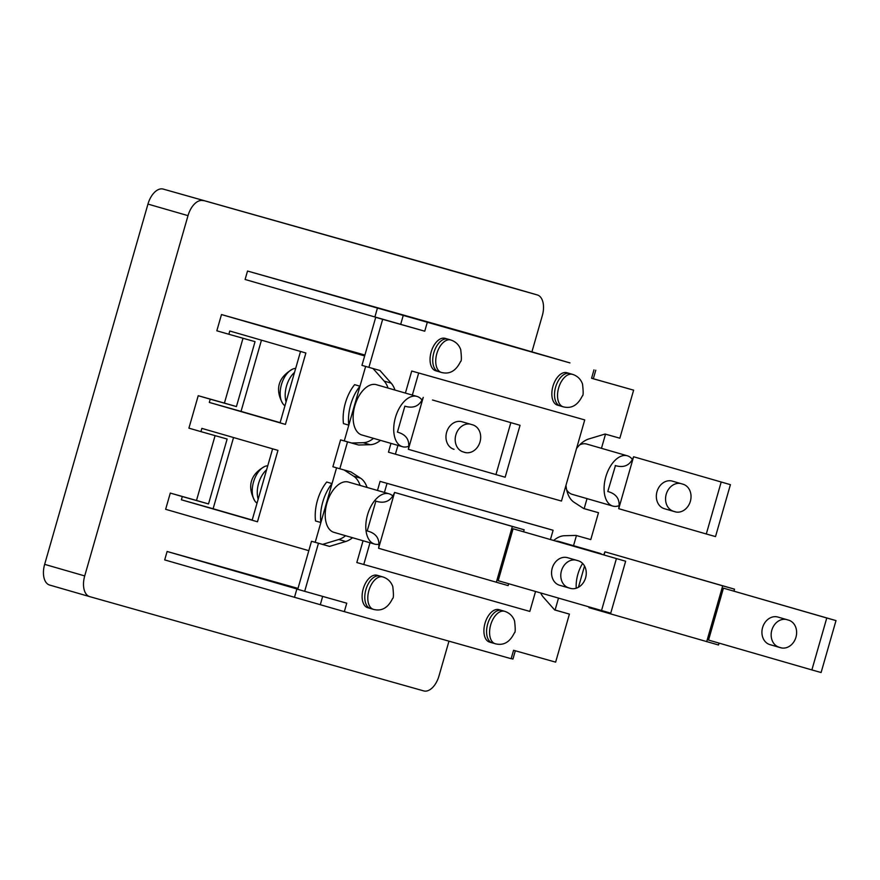 <?xml version="1.0" encoding="UTF-8"?>
<svg xmlns="http://www.w3.org/2000/svg" width="880" height="880" viewBox="0 0 880 880"><rect width="100%" height="100%" fill="white"/><g stroke="black" fill="none" stroke-linecap="round" stroke-linejoin="round"><path stroke-width="1.32" d="M632.489 459.591A26.169 14.861 106.1 0 0 627.352 455.796A26.169 14.861 106.1 0 0 605.803 476.861A26.169 14.861 106.1 0 0 612.832 506.077A26.169 14.861 106.1 0 0 612.876 506.088A26.169 14.861 106.1 0 0 619.289 505.571M627.352 455.796A26.169 14.861 106.1 0 0 627.308 455.785L586.773 444.07A26.169 14.861 -73.9 0 1 586.817 444.092A26.169 14.861 -73.9 0 0 586.718 444.059A26.169 14.861 -73.9 0 0 579.733 444.829M676.115 512.028L673.618 511.302A14.355 11.814 105.8 0 1 666.226 494.23A14.355 11.814 105.8 0 1 680.482 483.483M656.997 491.634A14.355 11.814 105.8 0 1 672.243 481.096A14.355 11.814 105.8 0 1 672.309 481.118L682.979 484.198A14.355 11.814 105.8 0 1 690.382 501.237A14.355 11.814 105.8 0 1 675.136 511.808A14.355 11.814 105.8 0 1 675.07 511.786L664.389 508.706A14.355 11.814 105.8 0 1 656.997 491.634M730.411 484.66L715.517 536.591L706.299 533.984L618.717 508.684L633.6 456.753L730.411 484.66L633.6 456.753C630.245 465.3 624.118 468.226 615.23 465.531L615.34 465.564M618.717 508.684C620.422 499.686 616.781 493.955 607.794 491.502L615.461 465.597M706.299 533.984L721.182 482.053M572.297 494.362A26.169 14.861 -73.9 0 1 572.242 494.351A26.169 14.861 -73.9 0 1 566.698 489.962M495.253 643.742A16.885 9.592 -73.9 0 1 495.22 643.731A16.885 9.592 -73.9 0 1 490.688 624.877A16.885 9.592 -73.9 0 1 504.559 611.281A16.885 9.592 -73.9 0 1 504.592 611.292L501.589 610.423A16.885 9.592 106.1 0 0 501.556 610.412A16.885 9.592 106.1 0 0 487.685 624.008A16.885 9.592 106.1 0 0 492.217 642.862A16.885 9.592 106.1 0 0 492.25 642.873A16.885 9.592 -73.9 0 1 492.217 642.862A16.885 9.592 -73.9 0 1 487.685 624.008A16.885 9.592 -73.9 0 1 501.556 610.412A16.885 9.592 -73.9 0 1 501.589 610.423A16.885 9.592 -73.9 0 1 501.622 610.434L498.916 609.653A16.885 9.592 106.1 0 0 498.883 609.642A16.885 9.592 106.1 0 0 485.012 623.238A16.885 9.592 106.1 0 0 489.544 642.092A16.885 9.592 106.1 0 0 489.577 642.103M382.932 576.961A16.885 9.592 -73.9 0 0 382.811 576.917C387.717 578.523 391.039 581.735 392.788 586.564C393.701 594.44 393.635 598.411 392.601 598.488C388.036 607.86 381.678 611.49 373.527 609.389L373.439 609.356A16.885 9.592 -73.9 0 1 373.439 609.356A16.885 9.592 -73.9 0 1 368.907 590.502A16.885 9.592 -73.9 0 1 382.778 576.906A16.885 9.592 -73.9 0 1 382.811 576.917L379.797 576.048A16.885 9.592 106.1 0 0 379.764 576.037A16.885 9.592 106.1 0 0 365.893 589.633A16.885 9.592 106.1 0 0 370.425 608.487A16.885 9.592 106.1 0 0 370.458 608.498A16.885 9.592 -73.9 0 1 370.425 608.487A16.885 9.592 -73.9 0 1 365.893 589.633A16.885 9.592 -73.9 0 1 379.764 576.037A16.885 9.592 -73.9 0 1 379.797 576.048A16.885 9.592 -73.9 0 1 379.83 576.059M379.797 576.048L377.124 575.278A16.885 9.592 106.1 0 0 377.124 575.278A16.885 9.592 106.1 0 0 377.091 575.267A16.885 9.592 106.1 0 0 363.22 588.863A16.885 9.592 106.1 0 0 367.752 607.717A16.885 9.592 106.1 0 0 367.785 607.728M450.879 340.021A16.885 9.592 106.1 0 0 450.747 339.988L447.744 339.108A16.885 9.592 106.1 0 0 447.744 339.108A16.885 9.592 106.1 0 0 447.711 339.108A16.885 9.592 106.1 0 0 433.84 352.704A16.885 9.592 106.1 0 0 438.372 371.547A16.885 9.592 106.1 0 0 438.405 371.558A16.885 9.592 106.1 0 1 438.372 371.547L435.699 370.777A16.885 9.592 106.1 0 0 435.732 370.788M445.104 338.349A16.885 9.592 106.1 0 0 445.071 338.338A16.885 9.592 106.1 0 0 445.038 338.338A16.885 9.592 106.1 0 0 431.167 351.934A16.885 9.592 106.1 0 0 435.699 370.777M569.558 373.494A16.885 9.592 106.1 0 0 569.525 373.483A16.885 9.592 106.1 0 0 569.492 373.483A16.885 9.592 106.1 0 0 555.621 387.079A16.885 9.592 106.1 0 0 560.153 405.922A16.885 9.592 106.1 0 0 560.186 405.933A16.885 9.592 106.1 0 1 560.153 405.922L557.491 405.152A16.885 9.592 106.1 0 0 557.513 405.163M566.885 372.724A16.885 9.592 106.1 0 0 566.852 372.713A16.885 9.592 106.1 0 0 566.83 372.702A16.885 9.592 106.1 0 0 552.948 386.298A16.885 9.592 106.1 0 0 557.491 405.152M572.66 374.396A16.885 9.592 106.1 0 0 572.539 374.352L569.525 373.483A16.885 9.592 106.1 0 0 569.492 373.483A16.885 9.592 106.1 0 0 555.621 387.079A16.885 9.592 106.1 0 0 560.153 405.922L563.167 406.791A16.885 9.592 106.1 0 0 563.2 406.802M445.071 338.338L447.744 339.108A16.885 9.592 106.1 0 0 447.711 339.108A16.885 9.592 106.1 0 0 433.84 352.704A16.885 9.592 106.1 0 0 438.372 371.547L441.375 372.427A16.885 9.592 106.1 0 0 441.408 372.427M348.799 425.15A33.77 19.173 -73.9 0 1 359.964 386.199L348.799 425.15L343.453 423.599A33.77 19.173 -73.9 0 1 354.629 384.659L359.964 386.199M320.881 522.522A33.77 19.173 -73.9 0 1 332.046 483.571L320.881 522.522L315.535 520.971A33.77 19.173 -73.9 0 1 326.7 482.031L332.046 483.571M408.925 446.204A26.169 14.861 -73.9 0 1 402.523 446.721A26.169 14.861 -73.9 0 1 402.468 446.699A26.169 14.861 -73.9 0 1 395.439 417.483A26.169 14.861 -73.9 0 1 416.944 396.407A26.169 14.861 -73.9 0 1 416.988 396.429A26.169 14.861 -73.9 0 1 422.136 400.224M376.453 384.714A26.169 14.861 106.1 0 0 376.409 384.703A26.169 14.861 106.1 0 0 376.354 384.681A26.169 14.861 106.1 0 0 354.86 405.757A26.169 14.861 106.1 0 0 361.878 434.984A26.169 14.861 106.1 0 0 361.933 434.995M454.036 449.328A14.355 11.814 105.8 0 1 446.633 432.256A14.355 11.814 105.8 0 1 461.879 421.729A14.355 11.814 105.8 0 1 461.945 421.74L472.626 424.831A14.355 11.814 105.8 0 1 480.029 441.87A14.355 11.814 105.8 0 1 464.772 452.43A14.355 11.814 105.8 0 1 464.717 452.419L463.254 451.935A14.355 11.814 105.8 0 1 455.862 434.863A14.355 11.814 105.8 0 1 470.129 424.105M432.465 399.982L520.047 425.293L432.465 399.982M404.877 406.164C413.754 408.848 419.881 405.922 423.247 397.386L408.353 449.317C410.058 440.308 406.417 434.577 397.43 432.124L404.877 406.164M520.047 425.293L505.164 477.224L408.353 449.317M495.935 474.617L510.829 422.686M465.751 452.661L463.254 451.935M550.451 539.506L553.102 530.266L546.161 528.264L380.083 481.382L377.487 490.446M553.102 530.266L380.083 481.382M363.055 540.76L356.818 562.529L529.826 611.413L535.546 591.492M387.024 483.395L384.428 492.448M369.996 542.762L363.759 564.531M397.925 445.39L395.395 454.179L561.473 501.05L584.738 419.914L411.73 371.03L405.405 393.074M584.738 419.914L411.73 371.03M390.973 443.388L388.454 452.177L395.395 454.179M418.671 373.032L412.346 395.087M569.943 362.901L466.004 332.706L247.522 271.04L569.943 362.901M591.602 378.136L593.362 378.631L595.782 370.194M377.3 308.528L374.88 316.965L424.743 331.199L427.163 322.762M374.88 316.965L245.102 279.477L247.522 271.04M400.708 324.258L403.128 315.821M424.743 331.199L382.668 319.33L368.896 367.367L379.962 370.491L391.138 383.13A33.77 19.173 -73.9 0 1 394.988 390.071M380.468 440.352A33.77 19.173 -73.9 0 1 370.128 444.708L358.6 445.005L347.523 441.881L339.823 468.765L332.882 466.752L340.582 439.879L351.659 443.003L363.187 442.706A33.77 19.173 106.1 0 0 373.527 438.339M367.07 487.443A33.77 19.173 106.1 0 0 360.536 478.159L350.889 471.889L339.823 468.765M318.45 543.279L304.678 591.316L297.737 589.314L311.509 541.266L329.527 546.403L345.73 541.497A33.77 19.173 106.1 0 0 352.539 537.724M297.77 589.204L167.112 551.474L164.692 559.911L344.333 611.633L346.753 603.196L304.678 591.316M344.333 611.633L511.148 658.713L513.568 650.276L555.632 662.145L569.415 614.108L554.653 609.939L543.466 597.311A33.77 19.173 -73.9 0 1 540.672 592.977M553.707 540.452A33.77 19.173 -73.9 0 1 564.487 535.722L576.015 535.425L590.777 539.594L598.488 512.71L583.726 508.552L574.079 502.282A33.77 19.173 106.1 0 1 565.972 485.364M591.569 378.246L633.622 390.159L619.85 438.207L605.088 434.038L588.885 438.933A33.77 19.173 106.1 0 0 576.543 448.503M633.622 390.159L591.558 378.279L593.978 369.842M569.415 614.108L554.598 609.873M345.598 535.711A33.77 19.173 -73.9 0 1 338.789 539.495L322.586 544.39L311.509 541.266M344.08 469.964L353.595 476.146A33.77 19.173 -73.9 0 1 360.129 485.43M388.047 388.058A33.77 19.173 106.1 0 0 384.197 381.117L373.076 368.555M368.896 367.367L361.955 365.365L375.727 317.317L417.802 329.197M598.488 512.71L583.594 508.464M347.523 441.881L340.582 439.879M382.668 319.33L375.727 317.317M511.181 658.57L512.941 659.065L515.328 650.771M167.112 551.474L297.99 588.412M351.659 443.003L358.6 445.005M322.586 544.39L329.527 546.403M322.674 596.398L320.298 604.692M296.879 588.962L294.459 597.399M181.379 499.796L182.314 496.551L208.516 503.943L227.128 439.032L200.926 431.629L201.861 428.384L277.959 450.373L257.477 521.774L252.142 520.234L272.613 448.833L277.959 450.373L257.477 521.774L181.379 499.796L213.114 508.75L233.541 437.536M266.596 469.799A20.262 11.506 106.1 0 0 258.181 499.169M257.037 503.14A19.756 11.22 -73.9 0 1 254.837 500.94A19.756 11.22 -73.9 0 1 253.55 481.877A19.756 11.22 -73.9 0 1 264.803 466.455A19.756 11.22 -73.9 0 1 267.762 465.773M209.297 402.424L210.232 399.179L236.434 406.571L255.046 341.66L228.844 334.257L229.779 331.012L305.877 353.001L300.531 351.461L280.06 422.862L285.406 424.402L305.877 353.001L285.406 424.402L209.297 402.424L241.043 411.378L261.459 340.164M286.099 401.797A20.262 11.506 -73.9 0 1 294.525 372.427M295.68 368.401A19.756 11.22 106.1 0 0 292.721 369.083A19.756 11.22 106.1 0 0 281.468 384.505A19.756 11.22 106.1 0 0 282.766 403.568A19.756 11.22 106.1 0 0 284.966 405.768M280.115 422.664L241.043 411.378M252.197 520.036L213.114 508.75M365.64 366.432L344.278 440.924M336.567 467.819L315.205 542.311M555.093 610.016L558.492 598.125M573.529 545.688L576.444 535.546M584.166 508.629L587.026 498.619M601.458 448.316L605.517 434.159M364.661 355.927L221.485 314.556L216.832 330.792L228.844 334.257M236.434 406.571L224.422 403.095L243.012 338.261M210.232 399.179L198.22 395.703L188.914 428.164L200.926 431.629M224.422 403.095L198.22 395.703M208.516 503.943L196.493 500.467L215.094 435.633M182.314 496.551L170.291 493.075L165.638 509.3L308.814 550.671M196.493 500.467L170.291 493.075M364.914 355.047L221.485 314.556M89.661 596.618L49.687 585.068A18.568 10.549 -73.9 0 1 49.643 585.057A18.568 10.549 -73.9 0 1 44.649 564.355L84.711 575.927L188.012 215.644L147.961 204.083A18.568 10.549 -73.9 0 1 163.229 189.09L497.222 283.36A18.568 10.549 -73.9 0 1 497.255 283.371A18.568 10.549 -73.9 0 1 497.299 283.382M84.711 575.927A18.568 10.549 106.1 0 0 89.705 596.629A18.568 10.549 106.1 0 0 89.738 596.64L423.731 690.91A18.568 10.549 106.1 0 0 438.999 675.917L448.965 641.168M497.255 283.371L537.306 294.943A18.568 10.549 106.1 0 1 542.311 315.645L531.949 351.758M537.306 294.943A18.568 10.549 106.1 0 0 537.273 294.932L497.222 283.36M163.229 189.09L537.273 294.932M203.28 200.662A18.568 10.549 106.1 0 0 188.012 215.644M44.649 564.355L147.961 204.083M571.34 588.599L568.843 587.873A14.355 11.814 105.8 0 1 561.451 570.801A14.355 11.814 105.8 0 1 575.707 560.043M552.222 568.194A14.355 11.814 105.8 0 1 567.468 557.667A14.355 11.814 105.8 0 1 567.534 557.678L578.215 560.769A14.355 11.814 105.8 0 1 585.607 577.808A14.355 11.814 105.8 0 1 570.361 588.368A14.355 11.814 105.8 0 1 570.295 588.357L559.614 585.266A14.355 11.814 105.8 0 1 552.222 568.194M348.535 482.086A26.169 14.861 106.1 0 0 348.491 482.075A26.169 14.861 106.1 0 0 348.436 482.053A26.169 14.861 106.1 0 0 326.931 503.129A26.169 14.861 106.1 0 0 333.96 532.356A26.169 14.861 106.1 0 0 334.015 532.367M379.203 544.148A26.169 14.861 -73.9 0 1 374.594 544.093A26.169 14.861 -73.9 0 1 374.55 544.071A26.169 14.861 -73.9 0 1 367.521 514.855A26.169 14.861 -73.9 0 1 389.026 493.779A26.169 14.861 -73.9 0 1 389.07 493.801A26.169 14.861 -73.9 0 1 392.997 496.166M508.684 583.737L508.145 585.618L378.576 548.273C380.182 539.022 376.387 533.258 367.191 530.948L375.881 501.127M498.19 580.701L513.073 528.77L625.636 561.231L610.742 613.162L498.19 580.701M625.636 561.231L513.073 528.77M496.331 582.285L512.347 526.46L524.15 529.793L523.589 531.751M601.524 610.555L616.407 558.624M524.15 529.793L394.592 492.437L512.347 526.46M376.013 501.16L375.76 501.094C384.736 504.009 391.017 501.127 394.592 492.437L378.576 548.273M781.704 647.966L779.207 647.251A14.355 11.814 105.8 0 1 771.815 630.179A14.355 11.814 105.8 0 1 786.071 619.421M777.887 617.056A14.355 11.814 -74.2 0 0 777.832 617.034A14.355 11.814 -74.2 0 0 762.586 627.572A14.355 11.814 -74.2 0 0 769.978 644.644L780.659 647.735A14.355 11.814 -74.2 0 0 780.714 647.746A14.355 11.814 -74.2 0 0 795.971 637.175A14.355 11.814 -74.2 0 0 788.568 620.136L777.887 617.056M556.028 541.112A26.169 14.861 -73.9 0 1 558.8 541.431A26.169 14.861 -73.9 0 1 558.844 541.442A26.169 14.861 -73.9 0 1 558.899 541.464M601.997 554.4A26.169 14.861 106.1 0 0 599.434 553.168A26.169 14.861 106.1 0 0 599.379 553.157A26.169 14.861 106.1 0 0 596.607 552.838M589.138 606.98L588.94 607.64L718.509 644.996L719.048 643.115M811.877 669.933L708.543 640.079L723.437 588.148L836 620.598L826.771 618.002L811.877 669.933L821.106 672.529L836 620.598M733.953 591.118L734.514 589.171L722.7 585.838L706.695 641.663M723.437 588.148L826.771 618.002M603.713 554.895L604.956 551.815L734.514 589.171M604.043 554.994L604.956 551.815L722.7 585.838M578.424 587.29L584.529 566.005M582.615 563.431A26.169 14.861 106.1 0 0 576.224 588.236M664.389 508.706L673.618 511.302M489.544 642.092L495.308 643.753C503.47 645.865 509.828 642.235 514.382 632.863C515.427 632.786 515.482 628.804 514.569 620.939C512.831 616.11 509.509 612.887 504.592 611.292A16.885 9.592 -73.9 0 1 504.724 611.336M572.506 374.352A16.885 9.592 106.1 0 0 558.635 387.948A16.885 9.592 106.1 0 0 563.167 406.791L563.255 406.824C571.406 408.925 577.764 405.295 582.329 395.923C583.363 395.846 583.429 391.875 582.516 383.999C580.767 379.17 577.445 375.958 572.539 374.352A16.885 9.592 106.1 0 0 572.506 374.352M450.714 339.977A16.885 9.592 106.1 0 0 436.843 353.573A16.885 9.592 106.1 0 0 441.375 372.427L441.463 372.449C449.614 374.561 455.972 370.92 460.537 361.548C461.571 361.471 461.637 357.5 460.724 349.635C458.986 344.795 455.653 341.583 450.747 339.988A16.885 9.592 106.1 0 0 450.714 339.977M384.197 381.117L391.138 383.13M363.187 442.706L370.128 444.708M353.595 476.146L360.536 478.159M338.789 539.495L345.73 541.497M559.614 585.266L568.843 587.873M769.978 644.644L779.207 647.251M612.832 506.077L572.242 494.351M373.439 609.356L367.752 607.717M569.525 373.483L566.852 372.713M416.988 396.429L376.409 384.703M402.468 446.699L361.878 434.984M254.837 500.94C245.267 483.285 253.858 472.285 264.803 466.455M292.721 369.083C275.22 378.906 276.617 392.788 282.766 403.568M49.643 585.057L89.705 596.629M348.491 482.075L389.07 493.801M333.96 532.356L374.55 544.071M558.844 541.442L599.434 553.168"/></g></svg>
